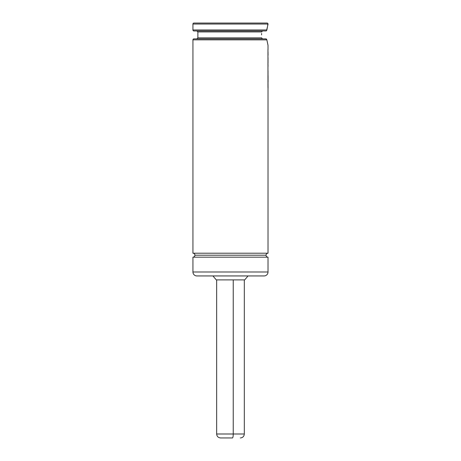 <?xml version="1.0" encoding="UTF-8"?>
<svg xmlns="http://www.w3.org/2000/svg" width="461" height="461" viewBox="0 0 461 461"><rect width="100%" height="100%" fill="white"/><g stroke="black" fill="none" stroke-linecap="round" stroke-linejoin="round"><path stroke-width="0.69" d="M192.94 253.222A1.977 1.977 0 0 1 194.917 255.198A1.977 1.977 0 0 0 192.94 253.222L268.02 253.222A1.977 1.977 0 0 0 266.043 255.198A1.977 1.977 0 0 1 268.02 253.222L268.02 87.774L268.02 253.222L192.94 253.222L192.94 39.842L266.861 39.842L265.893 38.857L193.931 38.857A0.985 0.985 0 0 0 192.94 39.842L192.94 253.222M266.043 255.198L194.917 255.198L266.043 255.198A1.977 1.977 0 0 0 268.02 257.175L268.02 271.99A3.953 3.953 0 0 1 264.067 275.943A3.953 3.953 0 0 0 268.02 271.99L268.02 257.175L192.94 257.175A1.977 1.977 0 0 0 194.917 255.198A1.977 1.977 0 0 1 192.94 257.175L192.94 271.99L192.94 257.175L268.02 257.175A1.977 1.977 0 0 1 266.043 255.198M266.291 30.875L265.893 30.95L266.291 30.875M193.931 30.95A0.985 0.985 0 0 1 192.94 29.965L192.94 24.035A0.985 0.985 0 0 1 193.931 23.05A0.985 0.985 0 0 0 192.94 24.035L192.94 29.965L266.861 29.965L267.242 27.718L266.487 30.737L266.861 29.965L192.94 29.965A0.985 0.985 0 0 0 193.931 30.95L265.893 30.95L193.931 30.95M267.028 23.05A0.985 0.985 0 0 1 268.02 24.035L268.02 24.531L268.02 24.035L192.94 24.035L268.02 24.035A0.985 0.985 0 0 0 267.028 23.05L193.931 23.05L267.028 23.05M262.413 31.031L261.687 31.942L261.808 31.555L261.687 31.942L197.878 31.942L261.687 31.942L197.878 31.942L196.893 30.95M261.583 33.405L261.548 34.909L261.583 33.405M261.917 38.419L261.687 37.865L197.878 37.865L261.687 37.865L197.878 37.865L196.893 38.857M262.822 38.857L262.413 38.776M265.893 38.857L193.931 38.857A0.985 0.985 0 0 0 192.94 39.842L266.867 39.865M248.024 275.943L244.705 279.89L248.024 275.943M216.255 279.89L212.942 275.943L216.255 279.89L244.705 279.89L216.255 279.89M196.893 275.943A3.953 3.953 0 0 1 192.94 271.99L268.02 271.99L192.94 271.99A3.953 3.953 0 0 0 196.893 275.943L264.067 275.943M268.02 45.276L268.02 49.742L268.02 45.276L266.861 39.842L267.899 44.844M268.02 51.816L268.048 55.285L268.02 51.816M268.02 54.6L268.02 55.043L268.02 54.6M268.02 62.978L268.02 57.556L268.02 62.978M268.02 66.603L268.02 64.425L268.02 66.603M268.02 70.671L268.02 77.229L268.02 70.671M268.02 79.523L268.02 82.363L268.02 79.523M267.242 27.718L267.599 26.121M267.628 25.995L266.861 29.965M261.71 38.009L262.459 38.793M197.539 275.943L263.905 275.943M261.808 38.251L262.061 38.563L261.808 38.251M266.291 38.931L266.861 39.842L266.291 38.931M267.766 25.459L267.899 24.963M268.031 63.445L267.927 64.044L268.031 63.445M268.014 77.874L268.06 78.946M267.962 75.909L267.979 83.095M268.06 75.627L268.06 82.116M268.06 78.059L268.054 77.765M268.02 82.363L268.06 88.241L268.02 82.363M267.968 49.408L267.968 87.492L267.968 49.408M220.612 437.95L232.448 437.95A3.953 0.789 -90 0 0 233.237 433.997L216.664 433.997M233.237 433.997L233.237 279.89L233.237 433.997L244.313 433.997L233.237 433.997A3.953 0.789 90 0 1 232.448 437.95L220.6 437.95C218.203 437.714 216.883 436.4 216.653 433.997L233.237 433.997M197.878 31.942L197.878 37.865M267.524 25.027L268.02 24.531M216.653 279.89L216.653 433.997M244.313 279.89L244.313 433.997C244.076 436.4 242.757 437.714 240.36 437.95"/></g></svg>
